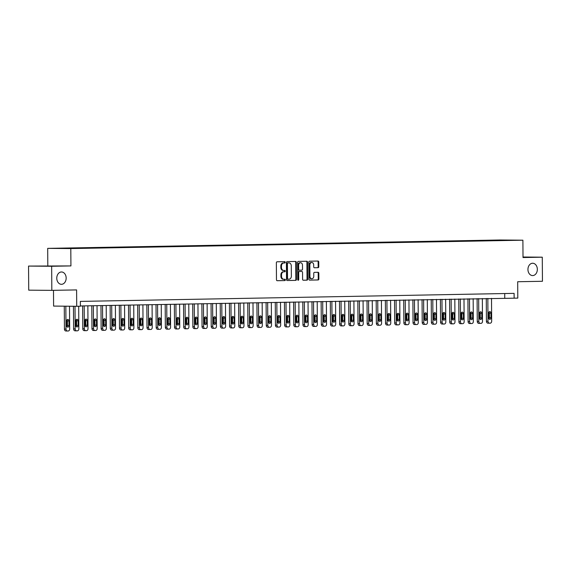 <?xml version="1.0" encoding="UTF-8"?>
<svg xmlns="http://www.w3.org/2000/svg" width="571" height="571" viewBox="0 0 571 571"><rect width="100%" height="100%" fill="white"/><g stroke="black" fill="none" stroke-linecap="round" stroke-linejoin="round"><path stroke-width="0.86" d="M285.229 262.31A0.664 0.507 90.5 0 0 284.722 261.654L277.071 261.796A0.949 0.721 90.5 0 0 276.357 262.753L276.471 279.783A0.949 0.721 90.5 0 0 277.185 280.711L284.858 280.575A0.664 0.507 90.5 0 0 284.843 279.248L283.851 279.269A3.026 2.305 90.5 0 1 283.808 279.269A3.026 2.305 90.5 0 1 281.532 276.285L281.517 274.865A3.026 2.305 90.5 0 1 283.801 271.796L284.793 271.775A0.664 0.507 90.5 0 0 284.786 270.454L283.794 270.468A3.026 2.305 90.5 0 1 283.744 270.468A3.026 2.305 90.5 0 1 281.467 267.485L281.46 266.065A3.026 2.305 90.5 0 1 283.744 262.995L284.729 262.981A0.664 0.507 90.5 0 0 285.229 262.31M283.694 270.468L283.166 270.461A3.026 2.305 90.5 0 1 283.123 270.461A3.026 2.305 90.5 0 1 280.839 267.478L280.832 266.065A3.026 2.305 90.5 0 1 283.116 262.995L284.108 262.974A0.664 0.507 90.5 0 0 284.215 261.668M277.063 280.696L284.23 280.568A0.664 0.507 90.5 0 0 284.337 279.255M283.758 279.269L283.23 279.262A3.026 2.305 90.5 0 1 283.18 279.262A3.026 2.305 90.5 0 1 280.903 276.278L280.896 274.858A3.026 2.305 90.5 0 1 283.18 271.789L284.165 271.767A0.664 0.507 90.5 0 0 284.272 270.461M527.947 269.498A6.167 4.696 90.5 0 0 532.586 275.579A6.167 4.696 90.5 0 0 537.34 269.326A6.167 4.696 90.5 0 0 532.7 263.245A6.167 4.696 90.5 0 0 527.947 269.498M56.772 278.234A6.167 4.696 90.5 0 0 61.411 284.308A6.167 4.696 90.5 0 0 66.165 278.056A6.167 4.696 90.5 0 0 61.525 271.974A6.167 4.696 90.5 0 0 56.772 278.234M495.478 240.113L500.56 240.113L495.478 240.113M318.068 267.706A0.949 0.721 90.5 0 0 318.782 266.75L318.746 261.968A0.949 0.721 90.5 0 0 318.026 261.04L309.525 261.197A0.949 0.721 90.5 0 0 308.811 262.153L308.925 279.183A0.949 0.721 90.5 0 0 309.653 280.111L318.154 279.954A0.949 0.721 90.5 0 0 318.868 278.998L318.825 273.224A0.949 0.721 90.5 0 0 318.118 272.296L314.464 272.36A0.949 0.721 90.5 0 0 313.75 273.323L313.772 276.178A2.534 1.927 90.5 0 1 311.816 278.748A2.534 1.927 90.5 0 1 309.917 276.25L309.839 265.044A2.534 1.927 90.5 0 1 311.787 262.482A2.534 1.927 90.5 0 1 313.693 264.973L313.7 266.843A0.949 0.721 90.5 0 0 314.428 267.77L317.447 267.699A0.949 0.721 90.5 0 0 318.161 266.743L318.126 261.968A0.949 0.721 90.5 0 0 317.533 261.047M51.661 266.279L70.925 265.922L28.55 266.072L51.661 266.279L51.825 290.368L76.6 289.911L76.714 306.292L80.383 306.22L80.347 301.402L514.093 293.366L514.128 298.183L517.797 298.119L517.683 281.739L542.45 281.275L542.279 257.186L523.015 257.014M70.925 265.922L70.804 248.578L522.893 240.198L523.015 257.542L542.279 257.186M296.342 262.389A0.949 0.721 90.5 0 0 295.621 261.454L287.12 261.611A0.949 0.721 90.5 0 0 286.406 262.567L286.521 279.597A0.949 0.721 90.5 0 0 287.234 280.525L295.749 280.368A0.949 0.721 90.5 0 0 296.463 279.412L296.342 262.389L295.721 262.382A0.949 0.721 90.5 0 0 295.128 261.461M298.319 261.404L306.82 261.247A0.949 0.721 90.5 0 1 307.548 262.175L307.669 279.205A0.949 0.721 90.5 0 1 306.955 280.161L303.315 280.233A0.949 0.721 90.5 0 0 303.315 280.233A0.949 0.721 90.5 0 1 302.587 279.298L302.537 272.396A0.949 0.721 90.5 0 0 301.809 271.461L299.397 271.503A0.949 0.721 90.5 0 0 298.683 272.467L298.733 279.654A0.664 0.507 90.5 0 1 297.727 279.669L297.605 262.36A0.949 0.721 90.5 0 1 298.319 261.404M51.825 290.368L28.721 290.161L28.55 266.072M58.256 248.321L53.331 248.328L58.256 248.321M70.804 248.578L47.693 248.371L499.782 239.991L522.893 240.198M489.911 240.726L489.911 240.255L57.378 248.378L503.237 240.484M489.911 240.255L503.308 240.377M53.496 290.339L53.603 306.085L76.714 306.292M47.814 265.715L47.693 248.371M80.383 305.963L514.128 298.183M504.721 293.544L504.757 298.105M493.922 240.655L493.687 240.291M287.113 280.511L295.128 280.368A0.949 0.721 90.5 0 0 295.842 279.405L295.721 262.382M287.92 262.917A0.664 0.507 90.5 0 0 287.42 263.595L287.527 278.534A0.664 0.507 90.5 0 0 288.034 279.19L289.076 279.169A3.026 2.305 90.5 0 0 291.36 276.1L291.289 265.886A3.026 2.305 90.5 0 0 289.012 262.903A3.026 2.305 90.5 0 0 288.962 262.903L287.292 262.917A0.664 0.507 90.5 0 0 286.792 263.588L287.42 263.595M288.012 279.19L287.406 279.183A0.664 0.507 90.5 0 0 287.406 279.183A0.664 0.507 90.5 0 1 286.899 278.534L286.792 263.588M288.434 262.896A3.026 2.305 90.5 0 0 288.391 262.896A3.026 2.305 90.5 0 0 288.341 262.896L288.962 262.903M287.292 262.917L288.341 262.896M303.18 280.218L306.327 280.154A0.949 0.721 90.5 0 0 307.041 279.198L306.92 262.175A0.949 0.721 90.5 0 0 306.334 261.254M301.809 271.461L301.188 271.453A0.949 0.721 90.5 0 0 301.188 271.453L298.776 271.496A0.949 0.721 90.5 0 0 298.062 272.46L298.112 279.647L298.733 279.654M297.912 280.183A0.664 0.507 90.5 0 0 298.112 279.647M302.487 265.23A2.534 1.927 90.5 0 0 300.582 262.731A2.534 1.927 90.5 0 0 298.633 265.301L298.662 269.248A0.949 0.721 90.5 0 0 299.39 270.183L301.802 270.133A0.949 0.721 90.5 0 0 302.516 269.177L302.487 265.23M300.582 262.731L299.961 262.724A2.534 1.927 90.5 0 0 298.012 265.294L298.633 265.301M299.361 270.183L298.761 270.176A0.949 0.721 90.5 0 1 298.041 269.241L298.012 265.294M314.293 267.756L317.447 267.699M311.787 262.482L311.159 262.474A2.534 1.927 90.5 0 0 309.211 265.037L309.839 265.044M311.816 278.748L311.195 278.741A2.534 1.927 90.5 0 1 309.289 276.25L309.211 265.037M309.518 280.097L317.526 279.947A0.949 0.721 90.5 0 0 318.247 278.991L318.204 273.224A0.949 0.721 90.5 0 0 317.612 272.303M64.273 306.177L64.437 329.096A1.927 1.47 -89.5 0 0 65.886 330.994A1.927 1.47 -89.5 0 0 65.915 330.994L67.421 331.009M69.505 306.227L69.669 329.039A1.927 1.47 90.5 0 1 68.213 330.994L67.478 331.009A1.927 1.47 90.5 0 1 67.449 331.009A1.927 1.47 90.5 0 1 66 329.11L65.836 306.192M67.014 326.748A1.542 1.178 90.5 0 0 67.421 325.57L67.392 320.945A1.542 1.178 90.5 0 0 67.007 319.824M68.984 325.584L68.948 320.959A1.542 1.178 90.5 0 0 67.792 319.439A1.542 1.178 90.5 0 0 66.6 321.002L66.636 325.627A1.542 1.178 90.5 0 0 67.792 327.147A1.542 1.178 90.5 0 0 68.984 325.584L67.421 325.57M73.452 306.263L73.609 328.925A1.927 1.47 -89.5 0 0 75.058 330.823A1.927 1.47 -89.5 0 0 75.094 330.823L76.593 330.837M78.684 306.256L78.841 328.875A1.927 1.47 90.5 0 1 77.385 330.823L76.657 330.837A1.927 1.47 90.5 0 1 76.621 330.837A1.927 1.47 90.5 0 1 75.172 328.939L75.015 306.277M76.193 326.583A1.542 1.178 90.5 0 0 76.593 325.399L76.564 320.774A1.542 1.178 90.5 0 0 76.179 319.653M78.156 325.413L78.127 320.788A1.542 1.178 90.5 0 0 76.964 319.268A1.542 1.178 90.5 0 0 75.779 320.831L75.807 325.456A1.542 1.178 90.5 0 0 76.971 326.976A1.542 1.178 90.5 0 0 78.156 325.413L76.593 325.399M82.624 305.928L82.788 328.753A1.927 1.47 -89.5 0 0 84.237 330.652A1.927 1.47 -89.5 0 0 84.265 330.652L85.764 330.666M87.855 305.828L88.013 328.703A1.927 1.47 90.5 0 1 86.564 330.659L85.828 330.666A1.927 1.47 90.5 0 1 85.8 330.666A1.927 1.47 90.5 0 1 84.344 328.768L84.187 305.899M85.364 326.412A1.542 1.178 90.5 0 0 85.771 325.227L85.736 320.602A1.542 1.178 90.5 0 0 85.35 319.482M87.327 325.242L87.299 320.616A1.542 1.178 90.5 0 0 86.135 319.096A1.542 1.178 90.5 0 0 84.951 320.659L84.979 325.284A1.542 1.178 90.5 0 0 86.142 326.805A1.542 1.178 90.5 0 0 87.327 325.242L85.771 325.227M91.795 305.756L91.96 328.582A1.927 1.47 -89.5 0 0 93.408 330.488A1.927 1.47 -89.5 0 0 93.437 330.488L94.943 330.502M97.027 305.656L97.191 328.532A1.927 1.47 90.5 0 1 95.735 330.488L95 330.502A1.927 1.47 90.5 0 1 94.972 330.502A1.927 1.47 90.5 0 1 93.523 328.596L93.359 305.728M94.536 326.241A1.542 1.178 90.5 0 0 94.943 325.063L94.907 320.438A1.542 1.178 90.5 0 0 94.529 319.31M96.506 325.077L96.47 320.452A1.542 1.178 90.5 0 0 95.314 318.932A1.542 1.178 90.5 0 0 94.122 320.495L94.158 325.12A1.542 1.178 90.5 0 0 95.314 326.641A1.542 1.178 90.5 0 0 96.506 325.077L94.943 325.063M100.974 305.585L101.131 328.418A1.927 1.47 -89.5 0 0 102.58 330.316A1.927 1.47 -89.5 0 0 102.616 330.316L104.115 330.331M106.206 305.485L106.363 328.361A1.927 1.47 90.5 0 1 104.907 330.316L104.172 330.331A1.927 1.47 90.5 0 1 104.143 330.331A1.927 1.47 90.5 0 1 102.694 328.432L102.537 305.556M103.715 326.07A1.542 1.178 90.5 0 0 104.115 324.892L104.086 320.267A1.542 1.178 90.5 0 0 103.701 319.139M105.678 324.906L105.649 320.281A1.542 1.178 90.5 0 0 104.486 318.761A1.542 1.178 90.5 0 0 103.301 320.324L103.33 324.949A1.542 1.178 90.5 0 0 104.493 326.469A1.542 1.178 90.5 0 0 105.678 324.906L104.115 324.892M110.146 305.414L110.303 328.246A1.927 1.47 -89.5 0 0 111.759 330.145A1.927 1.47 -89.5 0 1 111.759 330.145L113.286 330.159M115.378 305.321L115.535 328.189A1.927 1.47 90.5 0 1 114.086 330.145L113.351 330.159A1.927 1.47 90.5 0 1 113.315 330.159A1.927 1.47 90.5 0 1 111.866 328.261L111.709 305.385M112.887 325.898A1.542 1.178 90.5 0 0 113.294 324.721L113.258 320.095A1.542 1.178 90.5 0 0 112.872 318.975M114.85 324.735L114.821 320.11A1.542 1.178 90.5 0 0 113.658 318.589A1.542 1.178 90.5 0 0 112.473 320.153L112.501 324.778A1.542 1.178 90.5 0 0 113.665 326.298A1.542 1.178 90.5 0 0 114.85 324.735L113.294 324.721M119.318 305.242L119.482 328.075A1.927 1.47 -89.5 0 0 120.931 329.974A1.927 1.47 -89.5 0 1 120.931 329.974L122.458 329.988M124.549 305.15L124.714 328.018A1.927 1.47 90.5 0 1 123.257 329.974L122.522 329.988A1.927 1.47 90.5 0 1 122.494 329.988A1.927 1.47 90.5 0 1 121.045 328.089L120.881 305.214M122.058 325.734A1.542 1.178 90.5 0 0 122.465 324.549L122.43 319.924A1.542 1.178 90.5 0 0 122.051 318.804M124.028 324.564L123.993 319.938A1.542 1.178 90.5 0 0 122.836 318.418A1.542 1.178 90.5 0 0 121.644 319.981L121.68 324.606A1.542 1.178 90.5 0 0 122.836 326.127A1.542 1.178 90.5 0 0 124.028 324.564L122.465 324.549M128.496 305.071L128.653 327.904A1.927 1.47 -89.5 0 0 130.102 329.802A1.927 1.47 -89.5 0 0 130.138 329.802L131.637 329.817A1.927 1.47 90.5 0 0 131.694 329.817L132.429 329.802A1.927 1.47 90.5 0 0 133.885 327.854L133.728 304.978M130.102 329.802L131.665 329.817A1.927 1.47 90.5 0 1 130.217 327.918L130.052 305.042M131.237 325.563A1.542 1.178 90.5 0 0 131.637 324.378L131.608 319.753A1.542 1.178 90.5 0 0 131.223 318.632M133.2 324.392L133.171 319.767A1.542 1.178 90.5 0 0 132.008 318.247A1.542 1.178 90.5 0 0 130.816 319.81L130.852 324.435A1.542 1.178 90.5 0 0 132.015 325.955A1.542 1.178 90.5 0 0 133.2 324.392L131.637 324.378M137.668 304.907L137.825 327.733A1.927 1.47 -89.5 0 0 139.281 329.638A1.927 1.47 -89.5 0 0 139.31 329.638L140.809 329.645A1.927 1.47 90.5 0 0 140.873 329.653L141.608 329.638A1.927 1.47 90.5 0 0 143.057 327.683L142.9 304.807M139.281 329.638L140.837 329.653A1.927 1.47 90.5 0 1 139.388 327.747L139.231 304.878M140.409 325.391A1.542 1.178 90.5 0 0 140.816 324.214L140.78 319.582A1.542 1.178 90.5 0 0 140.395 318.461M142.372 324.221L142.343 319.596A1.542 1.178 90.5 0 0 141.18 318.076A1.542 1.178 90.5 0 0 139.995 319.646L140.023 324.271A1.542 1.178 90.5 0 0 141.187 325.791A1.542 1.178 90.5 0 0 142.372 324.221L140.816 324.214M146.84 304.736L147.004 327.568A1.927 1.47 -89.5 0 0 148.453 329.467A1.927 1.47 -89.5 0 0 148.481 329.467L149.98 329.481M152.072 304.636L152.236 327.511A1.927 1.47 90.5 0 1 150.78 329.467L150.045 329.481A1.927 1.47 90.5 0 0 150.045 329.481A1.927 1.47 90.5 0 1 148.56 327.576L148.403 304.707M149.581 325.22A1.542 1.178 90.5 0 0 149.987 324.043L149.952 319.417A1.542 1.178 90.5 0 0 149.573 318.29M151.551 324.057L151.515 319.432A1.542 1.178 90.5 0 0 150.359 317.911A1.542 1.178 90.5 0 0 149.167 319.475L149.202 324.1A1.542 1.178 90.5 0 0 150.359 325.62A1.542 1.178 90.5 0 0 151.551 324.057L149.987 324.043M156.019 304.564L156.176 327.397A1.927 1.47 -89.5 0 0 157.625 329.296A1.927 1.47 -89.5 0 0 157.66 329.296L159.159 329.31M161.25 304.464L161.407 327.34A1.927 1.47 90.5 0 1 159.951 329.296L159.216 329.31A1.927 1.47 90.5 0 0 159.216 329.31A1.927 1.47 90.5 0 1 157.739 327.411L157.575 304.536M158.759 325.049A1.542 1.178 90.5 0 0 159.159 323.871L159.131 319.246A1.542 1.178 90.5 0 0 158.745 318.118M160.722 323.885L160.687 319.26A1.542 1.178 90.5 0 0 159.53 317.74A1.542 1.178 90.5 0 0 158.338 319.303L158.374 323.928A1.542 1.178 90.5 0 0 159.537 325.449A1.542 1.178 90.5 0 0 160.722 323.885L159.159 323.871M165.19 304.393L165.347 327.226A1.927 1.47 -89.5 0 0 166.803 329.124A1.927 1.47 -89.5 0 0 166.832 329.124L168.331 329.139M170.422 304.3L170.579 327.169A1.927 1.47 90.5 0 1 169.123 329.124L168.395 329.139A1.927 1.47 90.5 0 1 168.359 329.139A1.927 1.47 90.5 0 1 166.91 327.24L166.753 304.364M167.931 324.878A1.542 1.178 90.5 0 0 168.338 323.7L168.302 319.075A1.542 1.178 90.5 0 0 167.917 317.954M169.894 323.714L169.865 319.089A1.542 1.178 90.5 0 0 168.702 317.569A1.542 1.178 90.5 0 0 167.517 319.132L167.546 323.757A1.542 1.178 90.5 0 0 168.709 325.277A1.542 1.178 90.5 0 0 169.894 323.714L168.338 323.7M174.362 304.222L174.526 327.055A1.927 1.47 -89.5 0 0 175.975 328.953A1.927 1.47 -89.5 0 0 176.004 328.953L177.502 328.967M179.594 304.129L179.758 327.005A1.927 1.47 90.5 0 1 178.302 328.953L177.567 328.967A1.927 1.47 90.5 0 1 177.538 328.967A1.927 1.47 90.5 0 1 176.082 327.069L175.925 304.193M177.103 324.713A1.542 1.178 90.5 0 0 177.51 323.529L177.474 318.904A1.542 1.178 90.5 0 0 177.096 317.783M179.073 323.543L179.037 318.918A1.542 1.178 90.5 0 0 177.881 317.397A1.542 1.178 90.5 0 0 176.689 318.961L176.725 323.586A1.542 1.178 90.5 0 0 177.881 325.106A1.542 1.178 90.5 0 0 179.073 323.543L177.51 323.529M183.541 304.058L183.698 326.883A1.927 1.47 -89.5 0 0 185.147 328.782A1.927 1.47 -89.5 0 0 185.182 328.782L186.681 328.796M188.765 303.958L188.93 326.833A1.927 1.47 90.5 0 1 187.474 328.789L186.738 328.796A1.927 1.47 90.5 0 1 186.71 328.796A1.927 1.47 90.5 0 1 185.261 326.897L185.097 304.022M186.282 324.542A1.542 1.178 90.5 0 0 186.681 323.357L186.653 318.732A1.542 1.178 90.5 0 0 186.267 317.612M188.244 323.372L188.209 318.746A1.542 1.178 90.5 0 0 187.052 317.226A1.542 1.178 90.5 0 0 185.86 318.789L185.896 323.414A1.542 1.178 90.5 0 0 187.052 324.935A1.542 1.178 90.5 0 0 188.244 323.372L186.681 323.357M192.713 303.886L192.87 326.712A1.927 1.47 -89.5 0 0 194.326 328.618A1.927 1.47 -89.5 0 0 194.354 328.618L195.853 328.632M197.944 303.786L198.101 326.662A1.927 1.47 90.5 0 1 196.645 328.618L195.917 328.632A1.927 1.47 90.5 0 1 195.882 328.632A1.927 1.47 90.5 0 1 194.433 326.726L194.276 303.858M195.453 324.371A1.542 1.178 90.5 0 0 195.853 323.193L195.824 318.568A1.542 1.178 90.5 0 0 195.439 317.44M197.416 323.207L197.388 318.582A1.542 1.178 90.5 0 0 196.224 317.062A1.542 1.178 90.5 0 0 195.039 318.625L195.068 323.25A1.542 1.178 90.5 0 0 196.231 324.771A1.542 1.178 90.5 0 0 197.416 323.207L195.853 323.193M201.884 303.715L202.048 326.548A1.927 1.47 -89.5 0 0 203.497 328.446A1.927 1.47 -89.5 0 0 203.526 328.446L205.025 328.461M207.116 303.615L207.28 326.491A1.927 1.47 90.5 0 1 205.824 328.446L205.089 328.461A1.927 1.47 90.5 0 1 205.06 328.461A1.927 1.47 90.5 0 1 203.604 326.562L203.447 303.686M204.625 324.2A1.542 1.178 90.5 0 0 205.032 323.022L204.996 318.397A1.542 1.178 90.5 0 0 204.618 317.269M206.595 323.036L206.559 318.411A1.542 1.178 90.5 0 0 205.396 316.891A1.542 1.178 90.5 0 0 204.211 318.454L204.247 323.079A1.542 1.178 90.5 0 0 205.403 324.599A1.542 1.178 90.5 0 0 206.595 323.036L205.032 323.022M211.063 303.544L211.22 326.376A1.927 1.47 -89.5 0 0 212.669 328.275A1.927 1.47 -89.5 0 0 212.697 328.275L214.204 328.289M216.288 303.451L216.452 326.319A1.927 1.47 90.5 0 1 214.996 328.275L214.261 328.289A1.927 1.47 90.5 0 1 214.232 328.289A1.927 1.47 90.5 0 1 212.783 326.391L212.619 303.515M213.804 324.028A1.542 1.178 90.5 0 0 214.204 322.851L214.175 318.225A1.542 1.178 90.5 0 0 213.79 317.105M215.767 322.865L215.731 318.24A1.542 1.178 90.5 0 0 214.575 316.719A1.542 1.178 90.5 0 0 213.383 318.283L213.418 322.908A1.542 1.178 90.5 0 0 214.575 324.428A1.542 1.178 90.5 0 0 215.767 322.865L214.204 322.851M220.235 303.372L220.392 326.205A1.927 1.47 -89.5 0 0 221.841 328.104A1.927 1.47 -89.5 0 0 221.876 328.104L223.375 328.118M225.466 303.28L225.624 326.148A1.927 1.47 90.5 0 1 224.167 328.104L223.439 328.118A1.927 1.47 90.5 0 1 223.404 328.118A1.927 1.47 90.5 0 1 221.955 326.219L221.798 303.344M222.975 323.864A1.542 1.178 90.5 0 0 223.375 322.679L223.347 318.054A1.542 1.178 90.5 0 0 222.961 316.934M224.938 322.694L224.91 318.068A1.542 1.178 90.5 0 0 223.746 316.548A1.542 1.178 90.5 0 0 222.562 318.111L222.59 322.736A1.542 1.178 90.5 0 0 223.753 324.257A1.542 1.178 90.5 0 0 224.938 322.694L223.375 322.679M229.406 303.201L229.571 326.034A1.927 1.47 -89.5 0 0 231.019 327.932A1.927 1.47 -89.5 0 0 231.048 327.932L232.547 327.947M234.638 303.108L234.795 325.984A1.927 1.47 90.5 0 1 233.346 327.932L232.611 327.947A1.927 1.47 90.5 0 1 232.583 327.947A1.927 1.47 90.5 0 1 231.127 326.048L230.97 303.172M232.147 323.693A1.542 1.178 90.5 0 0 232.554 322.508L232.518 317.883A1.542 1.178 90.5 0 0 232.14 316.762M234.117 322.522L234.081 317.897A1.542 1.178 90.5 0 0 232.918 316.377A1.542 1.178 90.5 0 0 231.733 317.94L231.762 322.565A1.542 1.178 90.5 0 0 232.925 324.085A1.542 1.178 90.5 0 0 234.117 322.522L232.554 322.508M238.585 303.037L238.742 325.863A1.927 1.47 -89.5 0 0 240.191 327.768A1.927 1.47 -89.5 0 0 240.22 327.768L241.726 327.775M243.81 302.937L243.974 325.813A1.927 1.47 90.5 0 1 242.518 327.768L241.783 327.783A1.927 1.47 90.5 0 1 241.754 327.783A1.927 1.47 90.5 0 1 240.305 325.877L240.141 303.008M241.319 323.521A1.542 1.178 90.5 0 0 241.726 322.337L241.697 317.712A1.542 1.178 90.5 0 0 241.312 316.591M243.289 322.351L243.253 317.726A1.542 1.178 90.5 0 0 242.097 316.206A1.542 1.178 90.5 0 0 240.905 317.776L240.941 322.401A1.542 1.178 90.5 0 0 242.097 323.921A1.542 1.178 90.5 0 0 243.289 322.351L241.726 322.337M247.757 302.866L247.914 325.698A1.927 1.47 -89.5 0 0 249.363 327.597A1.927 1.47 -89.5 0 0 249.399 327.597L250.897 327.611M252.989 302.766L253.146 325.641A1.927 1.47 90.5 0 1 251.69 327.597L250.955 327.611A1.927 1.47 90.5 0 1 250.926 327.611A1.927 1.47 90.5 0 1 249.477 325.706L249.32 302.837M250.498 323.35A1.542 1.178 90.5 0 0 250.897 322.172L250.869 317.547A1.542 1.178 90.5 0 0 250.483 316.42M252.461 322.187L252.432 317.562A1.542 1.178 90.5 0 0 251.269 316.041A1.542 1.178 90.5 0 0 250.084 317.604L250.112 322.23A1.542 1.178 90.5 0 0 251.276 323.75A1.542 1.178 90.5 0 0 252.461 322.187L250.897 322.172M256.929 302.694L257.086 325.527A1.927 1.47 -89.5 0 0 258.542 327.426A1.927 1.47 -89.5 0 1 258.542 327.426L260.069 327.44M262.16 302.594L262.317 325.47A1.927 1.47 90.5 0 1 260.868 327.426L260.133 327.44A1.927 1.47 90.5 0 1 260.098 327.44A1.927 1.47 90.5 0 1 258.649 325.541L258.492 302.666M259.669 323.179A1.542 1.178 90.5 0 0 260.076 322.001L260.041 317.376A1.542 1.178 90.5 0 0 259.655 316.248M261.632 322.015L261.604 317.39A1.542 1.178 90.5 0 0 260.44 315.87A1.542 1.178 90.5 0 0 259.255 317.433L259.284 322.058A1.542 1.178 90.5 0 0 260.447 323.579A1.542 1.178 90.5 0 0 261.632 322.015L260.076 322.001M266.1 302.523L266.264 325.356A1.927 1.47 -89.5 0 0 267.713 327.254A1.927 1.47 -89.5 0 1 267.713 327.254L269.241 327.269M271.332 302.43L271.496 325.299A1.927 1.47 90.5 0 1 270.04 327.254L269.305 327.269A1.927 1.47 90.5 0 1 269.276 327.269A1.927 1.47 90.5 0 1 267.828 325.37L267.663 302.494M268.841 323.008A1.542 1.178 90.5 0 0 269.248 321.83L269.212 317.205A1.542 1.178 90.5 0 0 268.834 316.084M270.811 321.844L270.775 317.219A1.542 1.178 90.5 0 0 269.619 315.699A1.542 1.178 90.5 0 0 268.427 317.262L268.463 321.887A1.542 1.178 90.5 0 0 269.619 323.407A1.542 1.178 90.5 0 0 270.811 321.844L269.248 321.83M275.279 302.352L275.436 325.185A1.927 1.47 -89.5 0 0 276.885 327.083A1.927 1.47 -89.5 0 0 276.921 327.083L278.42 327.097A1.927 1.47 90.5 0 0 278.477 327.097L279.212 327.083A1.927 1.47 90.5 0 0 280.668 325.127L280.511 302.259M276.885 327.083L278.448 327.097A1.927 1.47 90.5 0 1 276.999 325.199L276.842 302.323M278.02 322.843A1.542 1.178 90.5 0 0 278.42 321.659L278.391 317.033A1.542 1.178 90.5 0 0 278.006 315.913M279.983 321.673L279.954 317.048A1.542 1.178 90.5 0 0 278.791 315.527A1.542 1.178 90.5 0 0 277.606 317.091L277.634 321.716A1.542 1.178 90.5 0 0 278.798 323.236A1.542 1.178 90.5 0 0 279.983 321.673L278.42 321.659M284.451 302.187L284.608 325.013A1.927 1.47 -89.5 0 0 286.064 326.912A1.927 1.47 -89.5 0 0 286.092 326.912L287.591 326.926A1.927 1.47 90.5 0 0 287.656 326.926L288.391 326.919A1.927 1.47 90.5 0 0 289.84 324.963L289.683 302.088M286.064 326.912L287.62 326.926A1.927 1.47 90.5 0 1 286.171 325.027L286.014 302.152M287.192 322.672A1.542 1.178 90.5 0 0 287.598 321.487L287.563 316.862A1.542 1.178 90.5 0 0 287.177 315.742M289.154 321.502L289.126 316.876A1.542 1.178 90.5 0 0 287.962 315.356A1.542 1.178 90.5 0 0 286.778 316.919L286.806 321.544A1.542 1.178 90.5 0 0 287.97 323.065A1.542 1.178 90.5 0 0 289.154 321.502L287.598 321.487M293.622 302.016L293.787 324.842A1.927 1.47 -89.5 0 0 295.236 326.748A1.927 1.47 -89.5 0 0 295.264 326.748L296.763 326.762M298.854 301.916L299.018 324.792A1.927 1.47 90.5 0 1 297.562 326.748L296.827 326.762A1.927 1.47 90.5 0 0 296.827 326.762A1.927 1.47 90.5 0 1 295.35 324.856L295.186 301.988M296.363 322.501A1.542 1.178 90.5 0 0 296.77 321.323L296.734 316.698A1.542 1.178 90.5 0 0 296.356 315.57M298.333 321.337L298.298 316.705A1.542 1.178 90.5 0 0 297.141 315.192A1.542 1.178 90.5 0 0 295.949 316.755L295.985 321.38A1.542 1.178 90.5 0 0 297.141 322.9A1.542 1.178 90.5 0 0 298.333 321.337L296.77 321.323M302.801 301.845L302.958 324.678A1.927 1.47 -89.5 0 0 304.407 326.576A1.927 1.47 -89.5 0 0 304.443 326.576L305.942 326.591M308.033 301.745L308.19 324.621A1.927 1.47 90.5 0 1 306.734 326.576L305.999 326.591A1.927 1.47 90.5 0 0 305.999 326.591A1.927 1.47 90.5 0 1 304.521 324.692L304.357 301.816M305.542 322.329A1.542 1.178 90.5 0 0 305.942 321.152L305.913 316.527A1.542 1.178 90.5 0 0 305.528 315.399M307.505 321.166L307.476 316.541A1.542 1.178 90.5 0 0 306.313 315.021A1.542 1.178 90.5 0 0 305.121 316.584L305.157 321.209A1.542 1.178 90.5 0 0 306.32 322.729A1.542 1.178 90.5 0 0 307.505 321.166L305.942 321.152M311.973 301.674L312.13 324.506A1.927 1.47 -89.5 0 0 313.586 326.405A1.927 1.47 -89.5 0 0 313.615 326.405L315.113 326.419M317.205 301.574L317.362 324.449A1.927 1.47 90.5 0 1 315.913 326.405L315.178 326.419A1.927 1.47 90.5 0 1 315.142 326.419A1.927 1.47 90.5 0 1 313.693 324.521L313.536 301.645M314.714 322.158A1.542 1.178 90.5 0 0 315.121 320.981L315.085 316.355A1.542 1.178 90.5 0 0 314.7 315.235M316.677 320.995L316.648 316.37A1.542 1.178 90.5 0 0 315.485 314.849A1.542 1.178 90.5 0 0 314.3 316.413L314.328 321.038A1.542 1.178 90.5 0 0 315.492 322.558A1.542 1.178 90.5 0 0 316.677 320.995L315.121 320.981M321.145 301.502L321.309 324.335A1.927 1.47 -89.5 0 0 322.758 326.234A1.927 1.47 -89.5 0 0 322.786 326.234L324.285 326.248M326.376 301.409L326.541 324.278A1.927 1.47 90.5 0 1 325.085 326.234L324.349 326.248A1.927 1.47 90.5 0 1 324.321 326.248A1.927 1.47 90.5 0 1 322.865 324.349L322.708 301.474M323.885 321.994A1.542 1.178 90.5 0 0 324.292 320.809L324.257 316.184A1.542 1.178 90.5 0 0 323.878 315.064M325.855 320.823L325.82 316.198A1.542 1.178 90.5 0 0 324.663 314.678A1.542 1.178 90.5 0 0 323.471 316.241L323.507 320.866A1.542 1.178 90.5 0 0 324.663 322.387A1.542 1.178 90.5 0 0 325.855 320.823L324.292 320.809M330.324 301.331L330.481 324.164A1.927 1.47 -89.5 0 0 331.929 326.062A1.927 1.47 -89.5 0 0 331.965 326.062L333.464 326.077M335.555 301.238L335.712 324.114A1.927 1.47 90.5 0 1 334.256 326.062L333.521 326.077A1.927 1.47 90.5 0 1 333.493 326.077A1.927 1.47 90.5 0 1 332.044 324.178L331.879 301.302M333.064 321.823A1.542 1.178 90.5 0 0 333.464 320.638L333.435 316.013A1.542 1.178 90.5 0 0 333.05 314.892M335.027 320.652L334.991 316.027A1.542 1.178 90.5 0 0 333.835 314.507A1.542 1.178 90.5 0 0 332.643 316.07L332.679 320.695A1.542 1.178 90.5 0 0 333.842 322.215A1.542 1.178 90.5 0 0 335.027 320.652L333.464 320.638M339.495 301.167L339.652 323.993A1.927 1.47 -89.5 0 0 341.108 325.898A1.927 1.47 -89.5 0 0 341.137 325.898L342.636 325.905M344.727 301.067L344.884 323.943A1.927 1.47 90.5 0 1 343.428 325.898L342.7 325.905A1.927 1.47 90.5 0 1 342.664 325.913A1.927 1.47 90.5 0 1 341.215 324.007L341.058 301.138M342.236 321.651A1.542 1.178 90.5 0 0 342.643 320.467L342.607 315.842A1.542 1.178 90.5 0 0 342.222 314.721M344.199 320.481L344.17 315.856A1.542 1.178 90.5 0 0 343.007 314.335A1.542 1.178 90.5 0 0 341.822 315.899L341.851 320.531A1.542 1.178 90.5 0 0 343.014 322.051A1.542 1.178 90.5 0 0 344.199 320.481L342.643 320.467M348.667 300.996L348.831 323.828A1.927 1.47 -89.5 0 0 350.28 325.727A1.927 1.47 -89.5 0 0 350.308 325.727L351.807 325.741M353.899 300.896L354.063 323.771A1.927 1.47 90.5 0 1 352.607 325.727L351.872 325.741A1.927 1.47 90.5 0 1 351.843 325.741A1.927 1.47 90.5 0 1 350.387 323.836L350.23 300.967M351.408 321.48A1.542 1.178 90.5 0 0 351.815 320.302L351.779 315.677A1.542 1.178 90.5 0 0 351.401 314.55M353.378 320.317L353.342 315.692A1.542 1.178 90.5 0 0 352.179 314.171A1.542 1.178 90.5 0 0 350.994 315.734L351.029 320.36A1.542 1.178 90.5 0 0 352.186 321.88A1.542 1.178 90.5 0 0 353.378 320.317L351.815 320.302M357.846 300.824L358.003 323.657A1.927 1.47 -89.5 0 0 359.452 325.556A1.927 1.47 -89.5 0 0 359.48 325.556L360.986 325.57M363.07 300.724L363.235 323.6A1.927 1.47 90.5 0 1 361.778 325.556L361.043 325.57A1.927 1.47 90.5 0 1 361.015 325.57A1.927 1.47 90.5 0 1 359.566 323.671L359.402 300.796M360.587 321.309A1.542 1.178 90.5 0 0 360.986 320.131L360.958 315.506A1.542 1.178 90.5 0 0 360.572 314.378M362.549 320.145L362.514 315.52A1.542 1.178 90.5 0 0 361.357 314A1.542 1.178 90.5 0 0 360.165 315.563L360.201 320.188A1.542 1.178 90.5 0 0 361.357 321.709A1.542 1.178 90.5 0 0 362.549 320.145L360.986 320.131M367.017 300.653L367.174 323.486A1.927 1.47 -89.5 0 0 368.623 325.384A1.927 1.47 -89.5 0 0 368.659 325.384L370.158 325.399M372.249 300.56L372.406 323.429A1.927 1.47 90.5 0 1 370.95 325.384L370.222 325.399A1.927 1.47 90.5 0 1 370.186 325.399A1.927 1.47 90.5 0 1 368.738 323.5L368.58 300.624M369.758 321.138A1.542 1.178 90.5 0 0 370.158 319.96L370.129 315.335A1.542 1.178 90.5 0 0 369.744 314.214M371.721 319.974L371.692 315.349A1.542 1.178 90.5 0 0 370.529 313.829A1.542 1.178 90.5 0 0 369.344 315.392L369.373 320.017A1.542 1.178 90.5 0 0 370.536 321.537A1.542 1.178 90.5 0 0 371.721 319.974L370.158 319.96M376.189 300.482L376.353 323.314A1.927 1.47 -89.5 0 0 377.802 325.213A1.927 1.47 -89.5 0 0 377.831 325.213L379.33 325.227M381.421 300.389L381.578 323.257A1.927 1.47 90.5 0 1 380.129 325.213L379.394 325.227A1.927 1.47 90.5 0 1 379.365 325.227A1.927 1.47 90.5 0 1 377.909 323.329L377.752 300.453M378.93 320.973A1.542 1.178 90.5 0 0 379.337 319.789L379.301 315.163A1.542 1.178 90.5 0 0 378.923 314.043M380.9 319.803L380.864 315.178A1.542 1.178 90.5 0 0 379.701 313.657A1.542 1.178 90.5 0 0 378.516 315.221L378.544 319.846A1.542 1.178 90.5 0 0 379.708 321.366A1.542 1.178 90.5 0 0 380.9 319.803L379.337 319.789M385.368 300.317L385.525 323.143A1.927 1.47 -89.5 0 0 386.974 325.042A1.927 1.47 -89.5 0 0 387.002 325.042L388.508 325.056M390.593 300.218L390.757 323.093A1.927 1.47 90.5 0 1 389.301 325.042L388.565 325.056A1.927 1.47 90.5 0 1 388.537 325.056A1.927 1.47 90.5 0 1 387.088 323.157L386.924 300.282M388.109 320.802A1.542 1.178 90.5 0 0 388.508 319.617L388.48 314.992A1.542 1.178 90.5 0 0 388.094 313.872M390.072 319.632L390.036 315.006A1.542 1.178 90.5 0 0 388.88 313.486A1.542 1.178 90.5 0 0 387.688 315.049L387.723 319.674A1.542 1.178 90.5 0 0 388.88 321.195A1.542 1.178 90.5 0 0 390.072 319.632L388.508 319.617M394.54 300.146L394.697 322.972A1.927 1.47 -89.5 0 0 396.146 324.878A1.927 1.47 -89.5 0 0 396.181 324.878L397.68 324.885M399.771 300.046L399.928 322.922A1.927 1.47 90.5 0 1 398.472 324.878L397.744 324.892A1.927 1.47 90.5 0 1 397.709 324.892A1.927 1.47 90.5 0 1 396.26 322.986L396.103 300.118M397.28 320.631A1.542 1.178 90.5 0 0 397.68 319.453L397.652 314.828A1.542 1.178 90.5 0 0 397.266 313.7M399.243 319.467L399.215 314.835A1.542 1.178 90.5 0 0 398.051 313.315A1.542 1.178 90.5 0 0 396.866 314.885L396.895 319.51A1.542 1.178 90.5 0 0 398.058 321.03A1.542 1.178 90.5 0 0 399.243 319.467L397.68 319.453M403.711 299.975L403.875 322.808A1.927 1.47 -89.5 0 0 405.324 324.706A1.927 1.47 -89.5 0 1 405.324 324.706L406.852 324.721M408.943 299.875L409.1 322.751A1.927 1.47 90.5 0 1 407.651 324.706L406.916 324.721A1.927 1.47 90.5 0 1 406.887 324.721A1.927 1.47 90.5 0 1 405.431 322.822L405.274 299.946M406.452 320.459A1.542 1.178 90.5 0 0 406.859 319.282L406.823 314.657A1.542 1.178 90.5 0 0 406.445 313.529M408.415 319.296L408.386 314.671A1.542 1.178 90.5 0 0 407.223 313.151A1.542 1.178 90.5 0 0 406.038 314.714L406.067 319.339A1.542 1.178 90.5 0 0 407.23 320.859A1.542 1.178 90.5 0 0 408.415 319.296L406.859 319.282M412.89 299.804L413.047 322.636A1.927 1.47 -89.5 0 0 414.496 324.535A1.927 1.47 -89.5 0 1 414.496 324.535L416.031 324.549A1.927 1.47 90.5 0 0 416.088 324.549L416.823 324.535A1.927 1.47 90.5 0 0 418.279 322.579L418.115 299.704M414.496 324.535L416.059 324.549A1.927 1.47 90.5 0 1 414.61 322.651L414.446 299.775M415.624 320.288A1.542 1.178 90.5 0 0 416.031 319.11L416.002 314.485A1.542 1.178 90.5 0 0 415.617 313.365M417.594 319.125L417.558 314.5A1.542 1.178 90.5 0 0 416.402 312.979A1.542 1.178 90.5 0 0 415.21 314.542L415.245 319.168A1.542 1.178 90.5 0 0 416.402 320.688A1.542 1.178 90.5 0 0 417.594 319.125L416.031 319.11M422.062 299.632L422.219 322.465A1.927 1.47 -89.5 0 0 423.668 324.364A1.927 1.47 -89.5 0 0 423.703 324.364L425.202 324.378A1.927 1.47 90.5 0 0 425.259 324.378L425.995 324.364A1.927 1.47 90.5 0 0 427.451 322.408L427.294 299.539M423.668 324.364L425.231 324.378A1.927 1.47 90.5 0 1 423.782 322.479L423.625 299.604M424.803 320.117A1.542 1.178 90.5 0 0 425.202 318.939L425.174 314.314A1.542 1.178 90.5 0 0 424.788 313.194M426.765 318.953L426.737 314.328A1.542 1.178 90.5 0 0 425.573 312.808A1.542 1.178 90.5 0 0 424.389 314.371L424.417 318.996A1.542 1.178 90.5 0 0 425.581 320.517A1.542 1.178 90.5 0 0 426.765 318.953L425.202 318.939M431.233 299.461L431.39 322.294A1.927 1.47 -89.5 0 0 432.847 324.192A1.927 1.47 -89.5 0 0 432.875 324.192L434.374 324.207A1.927 1.47 90.5 0 0 434.438 324.207L435.173 324.192A1.927 1.47 90.5 0 0 436.622 322.244L436.465 299.368M432.847 324.192L434.403 324.207A1.927 1.47 90.5 0 1 432.954 322.308L432.797 299.432M433.974 319.953A1.542 1.178 90.5 0 0 434.381 318.768L434.345 314.143A1.542 1.178 90.5 0 0 433.96 313.022M435.937 318.782L435.909 314.157A1.542 1.178 90.5 0 0 434.745 312.637A1.542 1.178 90.5 0 0 433.56 314.2L433.589 318.825A1.542 1.178 90.5 0 0 434.752 320.345A1.542 1.178 90.5 0 0 435.937 318.782L434.381 318.768M440.405 299.297L440.569 322.123A1.927 1.47 -89.5 0 0 442.018 324.028A1.927 1.47 -89.5 0 0 442.047 324.028L443.546 324.035M445.637 299.197L445.801 322.073A1.927 1.47 90.5 0 1 444.345 324.028L443.61 324.035A1.927 1.47 90.5 0 0 443.61 324.035A1.927 1.47 90.5 0 1 442.132 322.137L441.968 299.268M443.146 319.781A1.542 1.178 90.5 0 0 443.553 318.597L443.517 313.971A1.542 1.178 90.5 0 0 443.139 312.851M445.116 318.611L445.08 313.986A1.542 1.178 90.5 0 0 443.924 312.465A1.542 1.178 90.5 0 0 442.732 314.029L442.768 318.661A1.542 1.178 90.5 0 0 443.924 320.181A1.542 1.178 90.5 0 0 445.116 318.611L443.553 318.597M449.584 299.125L449.741 321.951A1.927 1.47 -89.5 0 0 451.19 323.857A1.927 1.47 -89.5 0 0 451.226 323.857L452.724 323.871M454.816 299.026L454.973 321.901A1.927 1.47 90.5 0 1 453.517 323.857L452.782 323.871A1.927 1.47 90.5 0 0 452.782 323.871A1.927 1.47 90.5 0 1 451.304 321.965L451.14 299.097M452.325 319.61A1.542 1.178 90.5 0 0 452.724 318.432L452.696 313.807A1.542 1.178 90.5 0 0 452.311 312.68M454.288 318.447L454.259 313.822A1.542 1.178 90.5 0 0 453.096 312.301A1.542 1.178 90.5 0 0 451.904 313.864L451.939 318.49A1.542 1.178 90.5 0 0 453.103 320.01A1.542 1.178 90.5 0 0 454.288 318.447L452.724 318.432M458.756 298.954L458.913 321.787A1.927 1.47 -89.5 0 0 460.369 323.686A1.927 1.47 -89.5 0 0 460.397 323.686L461.896 323.7M463.987 298.854L464.144 321.73A1.927 1.47 90.5 0 1 462.696 323.686L461.96 323.7A1.927 1.47 90.5 0 1 461.925 323.7A1.927 1.47 90.5 0 1 460.476 321.801L460.319 298.926M461.496 319.439A1.542 1.178 90.5 0 0 461.903 318.261L461.868 313.636A1.542 1.178 90.5 0 0 461.482 312.508M463.459 318.275L463.431 313.65A1.542 1.178 90.5 0 0 462.267 312.13A1.542 1.178 90.5 0 0 461.082 313.693L461.111 318.318A1.542 1.178 90.5 0 0 462.274 319.839A1.542 1.178 90.5 0 0 463.459 318.275L461.903 318.261M467.927 298.783L468.092 321.616A1.927 1.47 -89.5 0 0 469.54 323.514A1.927 1.47 -89.5 0 0 469.569 323.514L471.068 323.529M473.159 298.69L473.323 321.559A1.927 1.47 90.5 0 1 471.867 323.514L471.132 323.529A1.927 1.47 90.5 0 1 471.104 323.529A1.927 1.47 90.5 0 1 469.647 321.63L469.49 298.754M470.668 319.268A1.542 1.178 90.5 0 0 471.075 318.09L471.039 313.465A1.542 1.178 90.5 0 0 470.661 312.344M472.638 318.104L472.602 313.479A1.542 1.178 90.5 0 0 471.446 311.959A1.542 1.178 90.5 0 0 470.254 313.522L470.29 318.147A1.542 1.178 90.5 0 0 471.446 319.667A1.542 1.178 90.5 0 0 472.638 318.104L471.075 318.09M477.106 298.612L477.263 321.444A1.927 1.47 -89.5 0 0 478.712 323.343A1.927 1.47 -89.5 0 0 478.748 323.343L480.247 323.357M482.338 298.519L482.495 321.387A1.927 1.47 90.5 0 1 481.039 323.343L480.304 323.357A1.927 1.47 90.5 0 1 480.275 323.357A1.927 1.47 90.5 0 1 478.826 321.459L478.662 298.583M479.847 319.103A1.542 1.178 90.5 0 0 480.247 317.919L480.218 313.293A1.542 1.178 90.5 0 0 479.833 312.173M481.81 317.933L481.774 313.308A1.542 1.178 90.5 0 0 480.618 311.787A1.542 1.178 90.5 0 0 479.426 313.351L479.462 317.976A1.542 1.178 90.5 0 0 480.625 319.496A1.542 1.178 90.5 0 0 481.81 317.933L480.247 317.919M486.278 298.447L486.435 321.273A1.927 1.47 -89.5 0 0 487.891 323.172A1.927 1.47 -89.5 0 0 487.92 323.172L489.418 323.186M491.51 298.348L491.667 321.223A1.927 1.47 90.5 0 1 490.211 323.172L489.483 323.186A1.927 1.47 90.5 0 1 489.447 323.186A1.927 1.47 90.5 0 1 487.998 321.287L487.841 298.412M489.019 318.932A1.542 1.178 90.5 0 0 489.426 317.747L489.39 313.122A1.542 1.178 90.5 0 0 489.004 312.002M490.981 317.762L490.953 313.136A1.542 1.178 90.5 0 0 489.79 311.616A1.542 1.178 90.5 0 0 488.605 313.179L488.633 317.804A1.542 1.178 90.5 0 0 489.797 319.325A1.542 1.178 90.5 0 0 490.981 317.762L489.426 317.747M283.116 262.995L283.744 262.995M280.832 266.065L281.46 266.065M280.839 267.478L281.467 267.485M284.165 271.767L284.793 271.775M283.18 271.789L283.801 271.796M280.896 274.858L281.517 274.865M280.903 276.278L281.532 276.285M284.23 280.568L284.858 280.575M284.108 262.974L284.729 262.981M295.842 279.405L296.463 279.412M295.128 280.368L295.749 280.368M286.899 278.534L287.527 278.534M306.92 262.175L307.548 262.175M307.041 279.198L307.669 279.205M306.327 280.154L306.955 280.161M298.776 271.496L299.397 271.503M298.062 272.46L298.683 272.467M298.041 269.241L298.662 269.248M309.289 276.25L309.917 276.25M318.204 273.224L318.825 273.224M318.247 278.991L318.868 278.998M317.526 279.947L318.154 279.954M318.126 261.968L318.746 261.968M318.161 266.743L318.782 266.75M66 329.11L64.437 329.096M67.392 320.945L68.948 320.959M75.172 328.939L73.609 328.925M76.564 320.774L78.127 320.788M84.344 328.768L82.788 328.753M85.736 320.602L87.299 320.616M93.523 328.596L91.96 328.582M94.907 320.438L96.47 320.452M102.694 328.432L101.131 328.418M104.086 320.267L105.649 320.281M111.866 328.261L110.303 328.246M113.258 320.095L114.821 320.11M121.045 328.089L119.482 328.075M122.43 319.924L123.993 319.938M130.217 327.918L128.653 327.904M131.608 319.753L133.171 319.767M139.388 327.747L137.825 327.733M140.78 319.582L142.343 319.596M148.56 327.576L147.004 327.568M149.952 319.417L151.515 319.432M157.739 327.411L156.176 327.397M159.131 319.246L160.687 319.26M166.91 327.24L165.347 327.226M168.302 319.075L169.865 319.089M176.082 327.069L174.526 327.055M177.474 318.904L179.037 318.918M185.261 326.897L183.698 326.883M186.653 318.732L188.209 318.746M194.433 326.726L192.87 326.712M195.824 318.568L197.388 318.582M203.604 326.562L202.048 326.548M204.996 318.397L206.559 318.411M212.783 326.391L211.22 326.376M214.175 318.225L215.731 318.24M221.955 326.219L220.392 326.205M223.347 318.054L224.91 318.068M231.127 326.048L229.571 326.034M232.518 317.883L234.081 317.897M240.305 325.877L238.742 325.863M241.697 317.712L243.253 317.726M249.477 325.706L247.914 325.698M250.869 317.547L252.432 317.562M258.649 325.541L257.086 325.527M260.041 317.376L261.604 317.39M267.828 325.37L266.264 325.356M269.212 317.205L270.775 317.219M276.999 325.199L275.436 325.185M278.391 317.033L279.954 317.048M286.171 325.027L284.608 325.013M287.563 316.862L289.126 316.876M295.35 324.856L293.787 324.842M296.734 316.698L298.298 316.705M304.521 324.692L302.958 324.678M305.913 316.527L307.476 316.541M313.693 324.521L312.13 324.506M315.085 316.355L316.648 316.37M322.865 324.349L321.309 324.335M324.257 316.184L325.82 316.198M332.044 324.178L330.481 324.164M333.435 316.013L334.991 316.027M341.215 324.007L339.652 323.993M342.607 315.842L344.17 315.856M350.387 323.836L348.831 323.828M351.779 315.677L353.342 315.692M359.566 323.671L358.003 323.657M360.958 315.506L362.514 315.52M368.738 323.5L367.174 323.486M370.129 315.335L371.692 315.349M377.909 323.329L376.353 323.314M379.301 315.163L380.864 315.178M387.088 323.157L385.525 323.143M388.48 314.992L390.036 315.006M396.26 322.986L394.697 322.972M397.652 314.828L399.215 314.835M405.431 322.822L403.875 322.808M406.823 314.657L408.386 314.671M414.61 322.651L413.047 322.636M416.002 314.485L417.558 314.5M423.782 322.479L422.219 322.465M425.174 314.314L426.737 314.328M432.954 322.308L431.39 322.294M434.345 314.143L435.909 314.157M442.132 322.137L440.569 322.123M443.517 313.971L445.08 313.986M451.304 321.965L449.741 321.951M452.696 313.807L454.259 313.822M460.476 321.801L458.913 321.787M461.868 313.636L463.431 313.65M469.647 321.63L468.092 321.616M471.039 313.465L472.602 313.479M478.826 321.459L477.263 321.444M480.218 313.293L481.774 313.308M487.998 321.287L486.435 321.273M489.39 313.122L490.953 313.136M283.123 270.461L283.744 270.468M283.18 279.262L283.808 279.269M287.399 279.183L288.02 279.19M288.391 262.896L289.012 262.903M301.202 271.453L301.831 271.461M298.747 270.176L299.375 270.183M67.449 331.009L65.886 330.994M76.621 330.837L75.058 330.823M85.8 330.666L84.237 330.652M94.972 330.502L93.408 330.488M104.143 330.331L102.58 330.316M113.315 330.159L111.759 330.145M122.494 329.988L120.931 329.974M150.016 329.481L148.453 329.467M159.188 329.31L157.625 329.296M168.359 329.139L166.803 329.124M177.538 328.967L175.975 328.953M186.71 328.796L185.147 328.782M195.882 328.632L194.326 328.618M205.06 328.461L203.497 328.446M214.232 328.289L212.669 328.275M223.404 328.118L221.841 328.104M232.583 327.947L231.019 327.932M241.754 327.783L240.191 327.768M250.926 327.611L249.363 327.597M260.098 327.44L258.542 327.426M269.276 327.269L267.713 327.254M296.799 326.762L295.236 326.748M305.97 326.591L304.407 326.576M315.142 326.419L313.586 326.405M324.321 326.248L322.758 326.234M333.493 326.077L331.929 326.062M342.664 325.913L341.108 325.898M351.843 325.741L350.28 325.727M361.015 325.57L359.452 325.556M370.186 325.399L368.623 325.384M379.365 325.227L377.802 325.213M388.537 325.056L386.974 325.042M397.709 324.892L396.146 324.878M406.887 324.721L405.324 324.706M443.581 324.035L442.018 324.028M452.753 323.871L451.19 323.857M461.925 323.7L460.369 323.686M471.104 323.529L469.54 323.514M480.275 323.357L478.712 323.343M489.447 323.186L487.891 323.172"/></g></svg>
